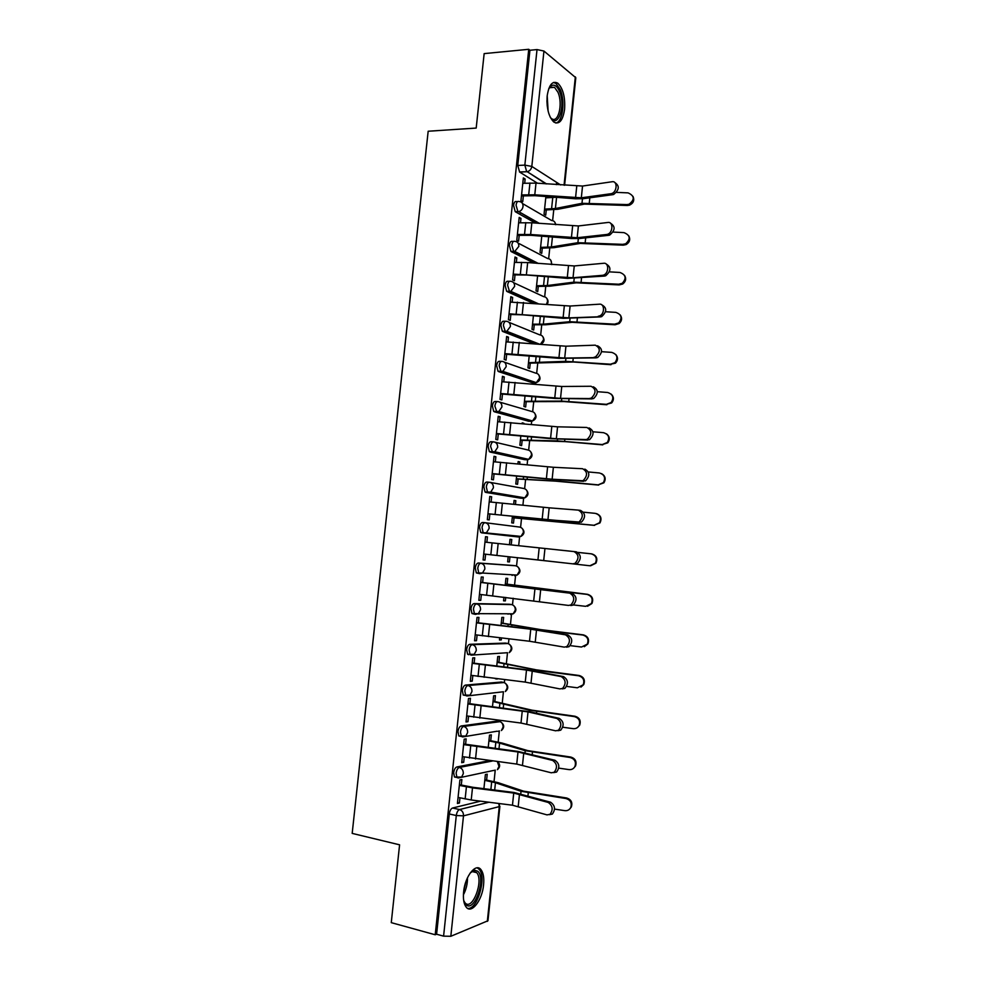 <?xml version="1.0" encoding="UTF-8"?>
<svg xmlns="http://www.w3.org/2000/svg" width="986" height="986" viewBox="0 0 986 986"><rect width="100%" height="100%" fill="white"/><g stroke="black" fill="none" stroke-linecap="round" stroke-linejoin="round"><path stroke-width="1.48" d="M489.278 760.687L456.875 766.948C455.224 767.576 454.152 769.511 453.646 772.741L454.447 776.993L456.271 777.362M497.523 721.062L461.189 725.967C459.562 726.522 458.49 728.395 457.985 731.612L458.847 735.975L460.832 736.357M501.467 682.041L465.503 685.085C463.876 685.541 462.816 687.378 462.323 690.57L463.223 695.068L465.478 695.45M505.387 643.094L469.817 644.302C468.202 644.671 467.142 646.446 466.649 649.626L467.598 654.248L468.707 654.741M509.294 604.245L474.106 603.592C472.504 603.888 471.456 605.614 470.963 608.781L471.961 613.538L475.153 614.315M513.188 565.483L478.395 562.994C476.793 563.191 475.757 564.867 475.264 568.022L476.324 572.915L479.627 573.667M485.149 522.716L482.672 522.469C481.082 522.592 480.046 524.219 479.553 527.35L480.675 532.391L484.052 533.106L483.165 532.65L482.043 527.609C482.536 524.466 483.571 522.839 485.149 522.716C487.86 523.295 489.192 525.181 489.142 528.373L486.616 532.514L484.052 533.106L518.5 536.976L520.978 536.409L523.406 532.452C523.455 529.42 522.161 527.621 519.536 527.054L485.371 522.74M489.179 482.228L486.936 482.043C485.358 482.08 484.323 483.658 483.843 486.776L485.026 491.965L485.839 492.408L488.329 492.618L487.515 492.174L486.332 486.985C486.825 483.867 487.848 482.29 489.426 482.253C492.137 482.783 493.468 484.644 493.407 487.811L490.708 492.1L488.329 492.618L522.543 498.337L524.848 497.844L527.448 493.764C527.498 490.732 526.204 488.97 523.578 488.452L490.178 482.388M493.259 441.851L491.188 441.716C489.623 441.666 488.6 443.195 488.119 446.301L489.352 451.637L492.593 452.217L490.609 446.461C491.102 443.355 492.125 441.827 493.678 441.876C496.389 442.369 497.72 444.193 497.671 447.348L494.775 451.761L492.593 452.217L526.573 459.784L528.681 459.365L531.479 455.15C531.516 452.143 530.234 450.392 527.596 449.912L494.96 442.184M497.326 401.561L495.44 401.475C493.887 401.339 492.864 402.818 492.384 405.912L493.69 411.396L496.833 411.914L494.873 406.035C495.366 402.941 496.377 401.462 497.93 401.585C500.641 402.029 501.973 403.829 501.923 406.971L498.817 411.519L496.833 411.914L530.591 421.318L532.502 420.96L535.497 416.634C535.546 413.627 534.252 411.901 531.614 411.47L499.705 402.115M501.393 361.369L499.668 361.32C498.127 361.098 497.117 362.528 496.636 365.609L498.004 371.254L501.073 371.697L499.138 365.695C499.619 362.614 500.629 361.184 502.17 361.394C504.881 361.788 506.212 363.563 506.163 366.693L502.835 371.365L501.073 371.697L534.597 382.938L536.298 382.642L539.502 378.193C539.552 375.198 538.257 373.497 535.62 373.115L504.388 362.17M505.461 321.276L503.895 321.251C502.367 320.955 501.356 322.336 500.876 325.405L502.318 331.21L505.313 331.567L503.378 325.442C503.858 322.373 504.869 320.992 506.397 321.288C509.109 321.646 510.452 323.383 510.403 326.502L506.829 331.308L505.313 331.567L536.84 343.941M509.528 281.281L508.11 281.281C506.594 280.899 505.596 282.23 505.115 285.287L506.619 291.264L509.528 291.536L507.617 285.274C508.098 282.23 509.096 280.899 510.612 281.281C513.336 281.577 514.667 283.29 514.618 286.408L510.81 291.338L509.528 291.536L536.15 303.515M513.583 241.373L512.326 241.397C510.81 240.941 509.824 242.223 509.343 245.255L510.921 251.405L513.743 251.578L511.845 245.206C512.326 242.174 513.312 240.892 514.828 241.36C517.551 241.607 518.882 243.296 518.833 246.389L514.766 251.442L513.743 251.578L536.828 263.324M517.638 201.563L516.528 201.612C515.025 201.058 514.039 202.303 513.558 205.31L515.21 211.645L517.946 211.731L516.06 205.236C516.541 202.216 517.527 200.971 519.018 201.526C521.754 201.736 523.085 203.387 523.036 206.468C522.568 209.192 521.126 210.918 518.71 211.633L538.368 223.304M564.584 109.273C565.298 97.047 563.031 88.346 557.78 83.181C552.456 80.482 548.919 84.771 547.156 96.036C546.466 108.3 548.709 116.977 553.873 122.079C559.296 124.84 562.858 120.575 564.584 109.273M483.584 884.824C484.225 877.848 483.35 872.795 480.971 869.652C475.881 862.565 464.973 876.246 463.617 891.973C462.976 898.924 463.827 903.965 466.168 907.095C471.468 914.392 482.314 900.193 483.584 884.824M494.048 781.578L495.243 770.103M498.164 742.101L499.335 730.872M500.296 721.715L500.42 720.569M502.281 702.722L503.427 691.753M504.376 682.669L504.684 679.699M506.385 663.418L507.494 652.757M508.443 643.698L508.949 638.916M510.477 624.212L511.549 613.933M512.498 604.825L513.188 598.231M514.569 585.08L515.604 575.183M516.553 566.026L517.428 557.632M518.685 545.665L519.634 536.532M520.596 527.313L521.508 518.562M522.913 505.202L523.665 497.955M524.638 488.686L525.575 479.664M527.128 464.813L527.683 459.464M528.656 450.134L529.63 440.853M531.331 424.522L531.7 421.059M532.674 411.68L533.673 402.128M535.534 384.318L535.694 382.728M536.68 373.3L537.715 363.477M540.685 334.993L541.733 324.924M544.679 296.786L545.751 286.445M548.66 258.652L549.769 248.041M552.628 220.593L553.762 209.735M556.387 184.641L556.622 182.373M499.902 806.24L487.959 920.751L450.824 936.281L443.589 936.145L436.601 934.223L449.296 813.968C449.801 810.726 450.873 808.742 452.537 808.027L480.564 801.162M391.269 922.649L435.22 934.765L528.742 49.3L484.151 53.614L476.189 128.069L428.17 131.237L352.187 833.392L399.589 844.817L391.269 922.649M436.601 934.223L435.22 934.765M537.493 183.223L519.634 172.069L526.697 171.749L524.848 165.118L537.025 49.571L543.952 51.05L575.812 77.746L564.608 185.257M537.025 49.571L529.926 50.261L528.742 49.3M524.688 183.211L525.131 178.996L523.356 177.899L520.953 200.688L522.74 201.723L523.356 195.844M545.899 196.522L544.05 214.196L545.726 215.182L546.269 209.969M520.522 222.762L520.978 218.411L519.08 218.473M520.978 218.411L519.191 217.413L516.787 240.251L518.587 241.188L519.203 235.297M541.758 236.172L540.045 252.49L541.733 253.377L542.275 248.164M516.356 262.387L516.824 257.913L514.926 257.938M516.824 257.913L515.012 257.013L512.609 279.901L514.421 280.739L515.037 274.847M537.592 275.92L536.027 290.858L537.715 291.659L538.27 286.445M512.165 302.11L512.646 297.501L510.748 297.489M512.646 297.501L510.834 296.7L508.419 319.637L510.243 320.388L510.859 314.485M533.426 315.742L531.996 329.324L533.709 330.014L534.252 324.801M507.975 341.92L508.468 337.175L506.57 337.138M508.468 337.175L506.644 336.472L504.216 359.459L506.052 360.112L506.681 354.208M529.235 355.663L527.966 367.864L529.679 368.468L530.234 363.242M503.772 381.816L504.277 376.948L502.379 376.874M504.277 376.948L502.441 376.332L500.013 399.379L501.862 399.922L502.49 394.018M525.057 395.669L523.923 406.478L525.649 406.996L526.191 401.77M523.886 423.807L522.173 423.216M523.936 423.327L522.21 422.846L522.124 423.647M499.557 421.811L500.087 416.795L498.189 416.696M500.087 416.795L498.226 416.289L495.798 439.386L497.659 439.83L498.287 433.914M520.855 435.775L519.869 445.191L521.606 445.61L522.161 440.385M519.671 464.073L519.893 461.966L518.118 461.842M519.893 461.966L518.155 461.584L517.909 463.901M495.329 461.892L495.872 456.74L493.986 456.604M495.872 456.74L494.011 456.333L491.57 479.479L493.444 479.825L494.072 473.909M516.639 475.955L515.801 483.978L517.564 484.299L518.106 479.073M515.456 504.438L515.838 500.703L514.076 500.543M515.838 500.703L514.088 500.42L513.681 504.265M491.102 502.059L491.657 496.771L489.771 496.611M491.657 496.771L489.783 496.463L487.33 519.659L489.229 519.905L489.845 513.989M512.424 516.245L511.734 522.851L513.496 523.085L514.051 517.847M511.216 544.888L511.783 539.515L510.008 539.33L509.454 544.691M511.783 539.515L510.008 539.33M486.862 542.3L487.429 536.889L485.543 536.692L483.091 559.937L484.989 560.085L483.103 559.863M487.429 536.889L485.543 536.692M508.197 556.646L507.654 561.81L509.429 561.946L507.667 561.749M507.112 584.168L507.716 578.412L505.929 578.314L505.214 585.129M482.622 582.541L483.202 577.106L481.291 577.007L478.839 600.301L480.749 600.351L478.863 600.104M503.945 597.208L503.563 600.856L505.362 600.893L503.587 600.659M479.147 614.044L477.828 613.871M503.033 623.177L503.636 617.396L501.837 617.396L500.974 625.654M478.383 622.856L478.95 617.409L477.039 617.409L474.574 640.764L476.497 640.703L474.611 640.419M499.692 637.868L499.471 639.988L501.27 639.926L499.508 639.668M498.941 662.259L499.545 656.466L497.733 656.565L496.722 666.277M474.118 663.27L474.697 657.798L472.762 657.908L470.297 681.314L472.245 681.153L470.347 680.833M495.428 678.615L497.178 679.046L495.416 678.762M494.836 701.44L495.44 695.623L493.629 695.82L492.458 706.987M469.854 703.782L470.433 698.285L468.486 698.495L466.021 721.949L467.968 721.69L466.082 721.345M490.732 740.696L491.336 734.866L489.512 735.149L488.181 747.782M465.577 744.381L466.156 738.859L464.196 739.167L461.719 762.683L463.691 762.314L461.805 761.932M486.616 780.037L487.22 774.183L485.383 774.577L483.904 788.677M461.288 785.066L461.879 779.532L459.907 779.938L457.418 803.504L459.402 803.035L457.516 802.616M519.869 536.285L518.5 536.976L481.575 532.847M520.312 498.14L485.839 492.408M524.49 459.636L490.104 452.044M528.656 421.219L494.343 411.778M532.81 382.864L498.583 371.611M533.907 343.683L502.811 331.518M533.192 303.269L507.038 291.523M533.87 263.077L511.241 251.615M535.398 223.07L515.444 211.805M525.131 178.996L523.233 179.082M501.27 639.926L501.467 638.065M505.362 600.893L505.719 597.405M509.429 561.946L509.972 556.831M547.55 197.792L547.661 196.658M508 614.167L508.936 613.797M512.054 575.405L513.262 574.838M516.319 536.729L517.49 536.014M520.793 498.041L521.668 497.314M525.057 459.451L525.809 458.712M529.26 420.948L529.913 420.233M533.414 382.543L533.993 381.865M529.926 50.261L517.761 165.463L519.634 172.069M484.989 560.085L485.605 554.206M480.749 600.351L481.353 594.583M476.497 640.703L477.101 635.046M472.245 681.153L472.824 675.607M467.968 721.69L468.535 716.255M463.691 762.314L464.246 757.001M459.402 803.035L459.944 797.834M610.864 193.737L611.369 193.638C617.15 192.381 617.865 180.598 612.109 181.744L582.541 186.046L581.321 197.804L610.864 193.737L613.551 194.525C619.344 189.879 619.787 185.91 614.882 182.607M521.458 195.918L535.053 195.696L575.713 198.79L583.515 198.667L613.045 194.624M521.557 194.932L534.782 194.809L581.321 197.804M522.79 183.297L536.014 183.113L582.541 186.046M633.024 196.436C634.627 200.331 633.431 203.252 629.45 205.187L627.306 205.482L626.85 204.583L628.994 204.287C634.935 199.616 634.614 195.807 628.057 192.874L616.57 192.393M544.58 209.118L555.401 208.514L581.986 203.313L626.85 204.583M545.763 197.853L556.03 197.286M544.494 210.03L557.842 209.279L584.439 204.102L627.306 205.482M520.423 213.124L521.286 213.099M606.673 234.483L607.401 234.335C613.045 232.942 613.538 221.48 607.918 222.466L578.4 225.954L577.18 237.737L606.673 234.483L609.595 235.149C615.239 230.379 615.56 226.423 610.531 223.267M517.305 235.346L530.899 235.309L571.584 238.538L579.386 238.526L608.867 235.297M517.391 234.471L530.616 234.52L577.18 237.737M518.624 222.811L531.836 222.799L578.4 225.954M602.471 275.328L603.42 275.131C608.917 273.603 609.2 262.449 603.715 263.274L574.259 265.949L573.026 277.756L602.471 275.328L605.614 275.858C611.123 270.965 611.308 267.021 606.168 264.014M513.139 274.86L526.721 275.02L567.455 278.385L604.677 276.055M513.213 274.108L573.026 277.756M514.445 262.412L527.67 262.572L574.259 265.949M548.598 89.11L551.051 85.905C554.169 83.995 556.967 85.794 559.444 91.279C566.075 105.884 557.805 129.659 550.262 117.26M550.607 117.765L551.396 118.456C558.212 124.248 563.24 103.85 557.94 92.228L554.514 87.323L550.151 87.261L548.894 88.555M555.833 123.04C562.673 122.079 565.397 101.188 560.221 89.578L555.956 83.453L553.479 82.467M470.236 872.943L474.574 870.207L477.828 871.291C486.381 878.341 474.291 912.962 465.996 904.717L463.679 900.428M463.925 901.241L465.318 903.176C472.738 910.645 483.929 880.165 476.682 872.659L473.268 871.242L470.803 872.351M467.586 908.365C477.298 910.275 486.948 877.257 479.159 869.344L477.187 867.84M628.821 235.888C630.559 239.462 629.672 242.359 626.147 244.577L623.251 245.157L622.782 244.355L625.691 243.776C630.83 238.908 630.264 235.186 623.978 232.622L613.107 232.08M540.574 247.387L551.384 246.981L577.907 242.692L622.782 244.355M540.488 248.201L553.836 247.696L580.36 243.419L623.251 245.157M624.569 275.402C626.467 278.693 625.851 281.577 622.708 284.017L619.171 284.917L618.703 284.214L622.24 283.315C626.689 278.348 625.913 274.737 619.898 272.456L609.434 271.865M536.557 285.743L547.366 285.533L573.815 282.156L618.703 284.214M536.483 286.445L549.818 286.186L576.28 282.822L619.171 284.917M598.268 316.26L599.414 316.013C604.775 314.374 604.862 303.515 599.513 304.181L570.105 306.03L568.873 317.874L601.62 316.679C606.982 311.65 607.043 307.706 601.78 304.859M508.961 314.46L522.543 314.805L563.302 318.318L600.474 316.913M509.035 313.819L568.873 317.874M510.267 302.098L570.105 306.03M594.04 357.277L595.396 356.994C600.585 351.928 600.548 347.984 595.285 345.174L565.939 346.209L564.707 358.066L597.615 357.585C602.803 352.532 602.766 348.588 597.504 345.778M504.783 354.159L559.148 358.337L596.271 357.869M504.832 353.629L564.707 358.066M506.077 341.871L565.939 346.209M589.813 398.406L591.353 398.073C596.345 393.032 596.247 389.1 591.058 386.265L561.761 386.475L560.529 398.369L593.584 398.59C598.576 393.562 598.477 389.63 593.289 386.795M500.592 393.932L554.982 398.455L592.044 398.911M500.629 393.513L560.529 398.369M501.874 381.742L561.761 386.475M620.231 314.941C622.339 318.022 621.969 320.894 619.146 323.544L615.091 324.776L614.611 324.16L618.666 322.94C622.536 317.948 621.587 314.435 615.819 312.377L605.577 311.736M532.539 324.184L543.335 324.172L569.711 321.707L614.611 324.16M532.477 324.776L545.788 324.764L572.188 322.311L615.091 324.776M615.794 354.516C618.173 357.425 618.062 360.309 615.461 363.181L610.507 364.204L614.968 362.675C618.358 357.696 617.273 354.27 611.714 352.384L601.559 351.682M528.508 362.7L565.607 361.344L610.507 364.204M528.447 363.193L573.47 361.998L611 364.709M611.234 394.141C613.97 396.877 614.118 399.811 611.677 402.941L606.402 404.334L611.184 402.522C614.167 397.592 612.984 394.252 607.61 392.49L597.368 391.701M524.466 401.302L561.478 401.08L606.402 404.334M524.416 401.684L563.98 401.561L606.908 404.753M585.573 439.62L587.311 439.251C592.093 434.247 591.933 430.315 586.83 427.456L557.571 426.827L556.338 438.745L589.542 439.682C594.336 434.69 594.176 430.771 589.061 427.912M496.389 433.803L550.804 438.647L587.816 440.052M496.414 433.507L556.338 438.745M497.659 421.7L557.571 426.827M606.501 433.828C609.693 436.367 610.137 439.362 607.832 442.813L602.286 444.55L607.327 442.492C609.977 437.611 608.707 434.345 603.494 432.681L592.993 431.794M520.411 439.99L557.361 440.89L602.286 444.55M520.386 440.274L565.237 441.617L602.803 444.871M581.321 480.921L583.231 480.527C587.841 475.548 587.619 471.616 582.578 468.732L553.38 467.278L552.135 479.221L585.487 480.885C590.084 475.93 589.862 471.998 584.821 469.114M492.174 473.761L546.626 478.95L583.576 481.291M492.199 473.576L552.135 479.221M493.444 461.744L553.38 467.278M601.571 473.625C605.342 475.881 606.131 478.937 603.925 482.807L598.157 484.865L603.407 482.585C605.786 477.766 604.443 474.549 599.365 472.972L588.383 471.961M516.356 478.765L560.492 481.341L598.157 484.865M516.331 478.937L555.734 481.156L598.687 485.087M577.069 522.333L579.152 521.89C583.564 516.96 583.293 513.028 578.326 510.119L549.177 507.827L547.933 519.795L581.407 522.186C585.832 517.256 585.548 513.336 580.581 510.415L578.72 510.169M487.959 513.805L579.324 522.617M487.959 513.743L547.933 519.795M489.204 501.886L549.177 507.827M596.468 513.607C600.905 515.456 602.064 518.562 599.956 522.925L594.016 525.267L599.439 522.802C601.583 518.032 600.191 514.877 595.236 513.349L583.49 512.19M512.289 517.613L594.016 525.267M512.276 517.687L594.558 525.39M572.792 563.832L575.035 563.363C579.287 558.47 578.955 554.539 574.049 551.593L576.329 551.815C581.222 554.773 581.555 558.692 577.315 563.573L572.792 563.832L483.719 553.996M574.049 551.593L484.964 542.115L576.329 551.815M577.944 552.406L591.637 553.861C596.481 555.34 597.91 558.446 595.963 563.154L590.577 565.791M520.707 557.977L589.875 565.767L595.421 563.129C597.38 558.409 595.938 555.303 591.095 553.812L591.637 553.861M577.969 552.419L591.095 553.812M479.467 594.336L568.515 605.429L570.919 604.948C574.986 600.08 574.604 596.148 569.772 593.153L572.053 593.313C576.884 596.296 577.266 600.215 573.199 605.071L570.795 605.564M480.737 582.307L572.053 593.313M480.724 582.43L569.772 593.153M505.337 583.946L587.496 594.311C592.241 595.778 593.72 598.835 591.933 603.506L587.508 606.279M573.433 604.936L585.709 606.341L591.378 603.58C593.178 598.896 591.699 595.827 586.941 594.373L587.496 594.311M505.325 584.069L542.423 589.258M544.001 589.468L586.941 594.373M475.203 634.774L529.494 641.245L564.226 647.124L566.765 646.619C570.684 641.787 570.253 637.856 565.496 634.824L567.776 634.898C572.546 637.93 572.977 641.849 569.058 646.668L566.519 647.186M476.485 622.597L531.035 629.031L567.776 634.898M476.46 622.844L530.751 629.216L565.496 634.824M501.258 622.93L540.353 629.561L583.342 634.873C588.013 636.303 589.517 639.335 587.866 643.957L584.316 646.693M570.241 645.645L581.543 647.026L587.311 644.129C588.962 639.495 587.459 636.463 582.775 635.021L583.342 634.873M501.233 623.152L545.061 630.485L582.775 635.021M470.938 675.299L525.255 682.102L559.925 688.918L562.599 688.388C566.358 683.606 565.89 679.662 561.194 676.581L563.499 676.593C568.195 679.662 568.663 683.594 564.904 688.376L562.23 688.894M472.232 662.974L526.807 669.753L563.499 676.593M472.195 663.332L526.499 670.049L561.194 676.581M497.166 661.988L536.187 669.827L579.189 675.509C583.786 676.926 585.314 679.933 583.786 684.518L580.939 687.106M566.654 686.404L577.377 687.797L583.219 684.789C584.747 680.192 583.207 677.185 578.609 675.767L579.189 675.509M497.129 662.321L540.87 670.948L578.609 675.767M466.649 715.91L521.002 723.046L555.611 730.811L558.421 730.269C562.032 725.511 561.515 721.579 556.893 718.449L559.198 718.375C563.832 721.493 564.337 725.425 560.738 730.17L557.928 730.712M467.968 703.449L530.332 711.843L559.198 718.375M467.919 703.93L528.015 711.904L556.893 718.449M493.074 701.132L532.009 710.179L575.011 716.243C579.546 717.66 581.099 720.63 579.682 725.178L577.402 727.582M562.821 727.237L573.186 728.654C575.812 728.876 577.784 727.853 579.102 725.56C580.532 721 578.967 718.018 574.419 716.6L575.011 716.243M493.025 701.576L529.445 710.179L574.419 716.6M462.36 756.619L516.738 764.088L551.297 772.802L554.218 772.248C557.694 767.527 557.139 763.583 552.567 760.403L554.896 760.255C559.456 763.423 560.011 767.367 556.548 772.075L553.627 772.617M463.691 744.011L518.316 751.48L554.896 760.255M463.63 744.615L517.995 751.973L552.567 760.403M488.957 740.363L502.145 743.062L527.818 750.629L570.832 757.063C575.319 758.48 576.884 761.438 575.553 765.949L573.704 768.156M558.779 768.131L568.996 769.61C571.67 769.856 573.667 768.797 574.961 766.43C576.305 761.907 574.727 758.937 570.228 757.519L570.832 757.063M488.908 740.917L499.594 743.099L525.242 750.691L570.228 757.519M458.059 797.428L471.222 799.979L512.461 805.217L546.971 814.88L550.003 814.337C553.343 809.654 552.752 805.698 548.241 802.456L550.582 802.222C555.081 805.451 555.673 809.407 552.333 814.079L549.461 814.67M459.402 784.671L472.935 787.296L514.063 792.485L550.582 802.222M459.328 785.386L472.491 787.876L513.731 793.077L548.241 802.456M484.841 779.679L498.016 782.637L523.615 791.166L566.642 797.982C571.079 799.399 572.669 802.345 571.412 806.831L569.871 808.84M554.563 809.099L564.793 810.652C567.517 810.923 569.526 809.839 570.808 807.411C572.065 802.912 570.475 799.954 566.038 798.549L566.642 797.982M484.779 780.345L495.453 782.736L521.027 791.29L566.038 798.549M493.629 770.436L458.231 777.991L456.937 777.498L456.124 773.258C456.629 770.017 457.701 768.082 459.353 767.453L492.236 761.056M456.875 766.948L459.353 767.453C462.052 768.328 463.371 770.386 463.309 773.64L461.621 777.079L454.447 776.993M497.19 731.205L462.57 736.936L461.325 736.443L460.474 732.08C460.967 728.864 462.04 726.978 463.679 726.435L500.149 721.653M461.189 725.967L463.679 726.435C466.378 727.249 467.697 729.283 467.635 732.536L465.836 736.074L458.847 735.975M503.341 691.765L466.883 695.993L465.712 695.487L464.813 691.001C465.306 687.797 466.366 685.96 467.993 685.504L504.056 682.534M465.503 685.085L467.993 685.504C470.692 686.281 472.023 688.277 471.961 691.519L470.039 695.167L463.223 695.068M507.519 652.72L471.197 655.135L470.088 654.63L469.126 650.008C469.632 646.816 470.679 645.041 472.294 644.671L507.926 643.513M469.817 644.302L472.294 644.671C475.005 645.399 476.324 647.371 476.263 650.587L474.217 654.359L467.598 654.248M511.672 613.81L510.403 614.488L513.188 613.81L478.37 613.649L475.486 614.364L474.451 613.871L473.453 609.114C473.946 605.946 474.993 604.208 476.595 603.925L511.783 604.591M474.106 603.592L476.595 603.925C479.295 604.603 480.626 606.55 480.564 609.755L478.37 613.649L471.961 613.538M515.789 574.998L514.458 575.688L517.095 575.072L482.499 573.039L479.775 573.692L478.814 573.211L477.754 568.318C478.247 565.163 479.282 563.474 480.872 563.277L515.629 565.767M478.395 562.994L480.872 563.277C483.584 563.906 484.915 565.816 484.853 569.021L482.499 573.039L476.324 572.915M452.537 808.027L459.525 809.555L488.957 802.234M487.318 921.38L499.286 806.61L463.494 815.853L450.824 936.281M545.887 183.852L527.19 171.687L546.515 183.901M543.952 51.05L531.811 166.424L560.627 184.949M564.054 185.208L575.343 76.859M496.845 720.939L499.236 721.37C501.862 722.146 503.143 724.081 503.094 727.175L501.356 730.564C504.635 727.508 504.425 724.636 500.728 721.962M500.913 681.942L503.316 682.337C505.941 683.076 507.223 684.987 507.174 688.068L505.325 691.556C508.64 688.684 508.554 685.849 505.054 683.064M504.98 643.045L507.383 643.39C510.008 644.08 511.29 645.966 511.241 649.034L509.269 652.646C512.634 649.934 512.658 647.136 509.355 644.265M509.047 604.221L511.451 604.529C514.076 605.182 515.358 607.031 515.308 610.087L513.188 613.81C516.602 611.258 516.75 608.51 513.62 605.54M513.09 565.471L515.493 565.754C518.118 566.358 519.412 568.183 519.363 571.227L517.095 575.072C520.571 572.669 520.83 569.945 517.872 566.888M520.14 498.127L522.777 498.349M524.158 459.612L527.017 459.796M528.176 421.195L531.244 421.305M532.181 382.839L535.447 382.876M509.01 322.36L539.625 334.833C542.263 335.178 543.557 336.842 543.508 339.825L540.414 344.262M513.57 282.662L543.619 296.626C546.244 296.934 547.55 298.573 547.501 301.543L546.392 304.391M518.069 243.061L547.6 258.517C550.237 258.776 551.531 260.39 551.494 263.348L551.248 264.494M522.518 203.56L551.568 220.482C553.972 220.63 555.278 222.023 555.5 224.648M499.101 730.909L498.189 731.39M494.799 770.189L494.109 770.534M497.77 761.734C500.346 764.544 500.21 767.182 497.375 769.659L499.002 766.381L497.375 761.685M517.761 165.463L524.848 165.118L531.811 166.424C531.294 169.272 529.753 171.034 527.19 171.687L519.486 171.971M449.296 813.968L456.296 815.533C456.801 812.279 457.874 810.282 459.525 809.555C462.237 810.48 463.556 812.587 463.494 815.853L456.296 815.533L443.589 936.145M498.768 803.479L499.286 806.61L499.421 803.565M529.938 182.989L528.718 194.661M576.761 186.157L575.541 197.903M536.014 183.113L534.782 194.809M551.568 208.909L552.752 197.607M589.295 202.931L589.825 197.804M581.986 203.313L582.455 198.778M555.401 208.514L556.572 197.336M525.772 222.614L524.54 234.323M572.632 225.991L571.399 237.749M531.836 222.799L530.616 234.52M521.594 262.338L520.361 274.071M568.478 265.9L567.258 277.695M527.67 262.572L526.425 274.318M547.205 95.63L548.117 111.061M547.242 106.118L546.922 100.683M467.487 877.75C467.561 883.776 466.205 889.471 463.408 894.82M463.74 890.925L466.033 881.324M547.55 247.289L548.66 236.726M585.203 242.433L585.684 237.836M577.907 242.692L578.326 238.624M551.384 246.981L552.431 237.022M543.532 285.743L544.506 276.487M581.111 282.033L581.53 277.953M573.815 282.156L574.185 278.545M547.366 285.533L548.278 276.795M517.404 302.147L516.171 313.905M564.325 305.906L563.105 317.726M523.48 302.443L522.247 314.214M513.213 342.043L511.968 353.826M560.159 346L558.926 357.844M519.277 342.389L518.044 354.196M509.01 382.026L507.765 393.833M555.993 386.192L554.761 398.061M515.074 382.432L513.829 394.264M539.502 324.295L540.34 316.346M577.007 321.719L577.365 318.17M569.711 321.707L570.044 318.552M543.335 324.172L544.112 316.666M535.472 362.922L536.162 356.279M572.891 361.492L573.199 358.485M565.607 361.344L565.878 358.657M539.293 362.897L539.946 356.624M531.429 401.635L531.984 396.31M568.762 401.351L569.021 398.874M561.478 401.08L561.712 398.849M535.238 401.696L535.768 396.668M504.795 422.107L503.55 433.939M551.803 426.47L550.57 438.363M510.859 422.575L509.614 434.419M527.374 440.434L527.781 436.441M564.633 441.297L564.83 439.362M557.361 440.89L557.534 439.14M531.171 440.594L531.577 436.798M500.568 462.274L499.323 474.13M547.612 466.834L546.38 478.752M506.631 462.791L505.387 474.673M523.307 479.319L523.578 476.645M560.492 481.341L560.627 479.948M553.22 480.798L553.356 479.516M527.103 479.566L527.374 477.027M496.328 502.527L495.083 514.409M543.409 507.285L542.164 519.24M502.404 503.106L501.147 515.012M519.228 518.279L519.375 516.96M556.338 521.471L556.424 520.62M549.079 520.793L549.153 519.979M523.036 518.624L523.159 517.342M492.088 542.867L490.831 554.785M539.194 547.846L537.949 559.814M498.164 543.52L496.907 555.451M544.962 548.45L543.717 560.455M487.836 583.305L486.579 595.248M534.979 588.482L533.734 600.486M493.912 584.008L492.655 595.975M540.735 589.184L539.49 601.201M512.165 585.881L512.264 584.92M515.961 586.3L516.06 585.425M483.571 623.842L482.314 635.81M530.751 629.216L529.494 641.245M489.648 624.606L488.39 636.586M536.507 629.992L535.25 642.046M507.926 626.43L508.172 624.113M544.987 631.114L545.061 630.485M511.734 626.862L511.956 624.717M479.295 664.453L478.037 676.458M526.499 670.049L525.255 682.102M485.371 665.279L484.114 677.296M532.267 670.911L531.01 682.99M503.686 667.078L504.068 663.405M540.747 672.132L540.87 670.948M533.525 670.726L533.636 669.753M507.482 667.522L507.839 664.096M475.018 705.175L473.748 717.192M522.26 710.968L521.002 723.046M481.094 706.05L479.825 718.091M528.015 711.904L526.758 724.02M499.421 707.812L499.951 702.772M536.495 713.235L536.667 711.498M529.285 711.621L529.445 710.179M503.23 708.268L503.723 703.548M470.716 745.971L469.447 758.024M517.995 751.973L516.738 764.088M476.793 746.92L475.535 758.986M523.751 753.008L522.494 765.148M495.157 748.633L495.835 742.224M532.23 754.45L532.465 752.158M525.045 752.614L525.242 750.691M498.965 749.101L499.594 743.099M466.415 786.877L465.145 798.956M513.731 793.077L512.461 805.217M472.491 787.876L471.222 799.979M519.474 794.198L518.217 806.363M490.88 789.552L491.694 781.762M527.954 795.739L528.25 792.892M520.781 793.705L521.027 791.29M494.689 790.032L495.453 782.736M479.011 869.184L480.971 869.652M515.21 211.645L518.71 211.633L539.404 223.391M555.944 224.685L554.933 222.417M510.921 251.405L514.766 251.442L538.331 263.447M506.619 291.264L510.81 291.338L538.183 303.688M502.318 331.21L506.829 331.308L539.527 344.176M498.004 371.254L502.835 371.365L536.298 382.642C540.217 380.929 541.006 378.316 538.676 374.791M493.69 411.396L498.817 411.519L532.502 420.96C536.31 419.112 537 416.486 534.56 413.06M489.352 451.637L494.775 451.761L528.681 459.365C532.391 457.381 532.982 454.731 530.431 451.403M485.026 491.965L490.708 492.1L524.848 497.844C528.471 495.736 528.94 493.062 526.265 489.832M480.675 532.391L520.978 536.409C524.527 534.165 524.897 531.466 522.075 528.323M551.889 264.556L550.903 260.403M547.045 304.44C548.426 302.419 548.364 300.422 546.848 298.462M540.599 344.274C544.21 342.499 544.938 339.936 542.768 336.583M611.369 193.638L613.551 194.525M629.45 205.187L628.994 204.287M607.401 234.335L609.595 235.149M603.42 275.131L605.614 275.858M549.621 87.717L554.514 87.323M550.151 87.261L551.051 85.905M472.171 871.562L476.682 872.659M473.268 871.242L474.574 870.207M626.147 244.577L625.691 243.776M622.708 284.017L622.24 283.315M599.414 316.013L601.62 316.679M595.396 356.994L597.615 357.585M591.353 398.073L593.584 398.59M587.311 439.251L589.542 439.682M583.231 480.527L585.487 480.885M579.152 521.89L581.407 522.186M575.035 563.363L577.315 563.573M570.919 604.948L573.199 605.071M566.765 646.619L569.058 646.668M562.599 688.388L564.904 688.376M558.421 730.269L560.738 730.17M554.218 772.248L556.548 772.075M550.003 814.337L552.333 814.079"/></g></svg>

